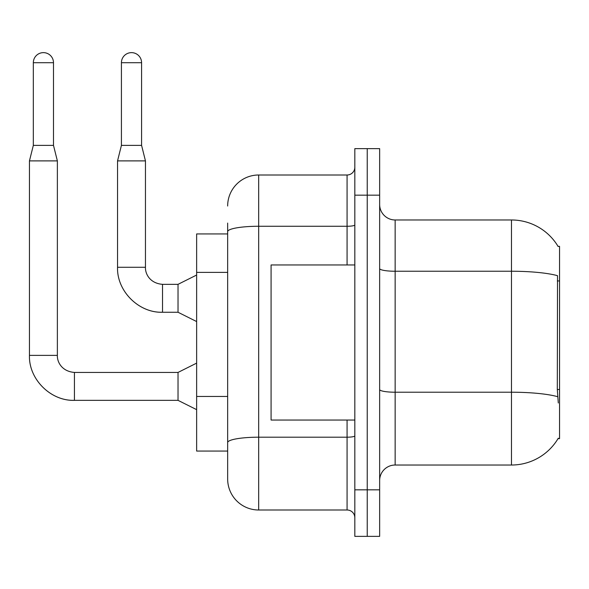 <?xml version="1.0" encoding="UTF-8"?>
<svg xmlns="http://www.w3.org/2000/svg" width="589" height="589" viewBox="0 0 589 589"><rect width="100%" height="100%" fill="white"/><g stroke="black" fill="none" stroke-linecap="round" stroke-linejoin="round"><path stroke-width="0.88" d="M558.298 402.986L557.304 389.513L557.525 275.681A54.284 9.424 180 0 0 511.473 271.242L511.473 219.977A54.284 54.284 0 0 1 558.144 246.541A54.284 54.284 0 0 0 511.473 219.977A54.284 54.284 0 0 1 558.026 246.342L559.55 246.342L559.55 438.658L558.026 438.658L558.298 438.194A54.284 54.284 0 0 1 511.473 465.023L395.153 465.023A15.505 15.505 0 0 0 379.647 480.528M227.656 233.936L196.638 233.936L196.638 451.064L227.656 451.064L227.656 478.982L227.656 233.936M367.234 489.834L367.234 536.365L379.647 536.365L379.647 489.834L367.234 489.834L367.234 536.365L354.828 536.365L354.828 489.834L367.234 489.834L367.234 195.165L367.234 489.834M354.828 489.834L354.828 148.634L367.234 148.634L367.234 195.165L367.234 148.634L379.647 148.634L379.647 489.834M558.026 246.342A54.284 54.284 0 0 0 511.473 219.977L395.153 219.977A15.505 15.505 0 0 1 379.647 204.471A15.505 15.505 0 0 0 395.153 219.977L395.153 465.023M227.656 206.017A31.018 31.018 0 0 1 258.674 174.999L258.674 510L347.076 510L347.076 420.045M258.674 174.999L347.076 174.999A7.753 7.753 0 0 0 354.828 167.247M227.656 261.531L227.656 223.084M227.656 447.964L227.656 407.316M354.828 517.753A7.753 7.753 0 0 0 347.076 510M258.674 510A31.018 31.018 0 0 1 227.656 478.982M53.489 145.38L33.33 145.38L33.33 62.714A10.079 10.079 0 0 1 43.409 52.635A10.079 10.079 0 0 1 53.489 62.714L53.489 145.38L57.369 160.893L57.369 355.373C57.03 361.572 61.514 371.409 74.428 372.432L74.428 400.321C50.683 401.197 28.603 379.117 29.45 355.373L29.45 160.893L57.369 160.893M196.638 409.657L178.025 400.351L178.025 372.432L196.638 363.126M141.581 145.38L121.422 145.38L121.422 62.714A10.079 10.079 0 0 1 131.502 52.635A10.079 10.079 0 0 1 141.581 62.714L141.581 145.38L145.461 160.893L145.461 267.281C145.122 273.48 149.606 283.316 162.52 284.34L162.52 312.229C138.776 313.105 116.696 291.025 117.542 267.281L117.542 160.893L145.461 160.893M196.638 321.565L178.025 312.258L178.025 284.34L196.638 275.034M354.828 264.954L271.08 264.954L271.08 420.045L354.828 420.045M559.55 389.513L557.304 389.513M559.55 280.946L557.304 280.946M227.656 272.383L196.638 272.383M227.656 396.456L196.638 396.456M511.473 465.023L511.473 271.242L395.153 271.242A15.505 2.695 0 0 1 379.647 268.547M557.687 396.699A54.284 9.424 180 0 0 511.473 392.215L395.153 392.215A15.505 2.695 -0 0 1 379.647 389.52M379.647 195.165L354.828 195.165M354.828 435.845A7.753 1.347 0 0 1 347.076 437.193L258.674 437.193A31.018 5.389 180 0 0 227.656 442.575M227.656 231.654A31.018 5.389 180 0 1 258.674 226.264L347.076 226.264L347.076 174.999M347.076 264.954L347.076 226.264A7.753 1.347 0 0 0 354.828 224.917M178.025 400.351L74.428 400.351C50.683 401.197 28.603 379.117 29.45 355.373C28.603 379.117 50.683 401.197 74.428 400.351C50.683 401.197 28.603 379.117 29.45 355.373L57.369 355.373C57.03 361.572 61.514 371.409 74.428 372.432C61.514 371.409 57.03 361.572 57.369 355.373C57.03 361.572 61.514 371.409 74.428 372.432C61.514 371.409 57.03 361.572 57.369 355.373M33.33 62.714L53.489 62.714M178.025 312.258L162.52 312.258C138.776 313.105 116.696 291.025 117.542 267.281C116.696 291.025 138.776 313.105 162.52 312.258C138.776 313.105 116.696 291.025 117.542 267.281L145.461 267.281C145.122 273.48 149.606 283.316 162.52 284.34C149.606 283.316 145.122 273.48 145.461 267.281C145.122 273.48 149.606 283.316 162.52 284.34L178.025 284.34M121.422 62.714L141.581 62.714M178.025 372.432L74.428 372.432M29.45 355.373C28.603 379.117 50.683 401.197 74.428 400.351M33.33 145.38L29.45 160.893M121.422 145.38L117.542 160.893"/></g></svg>
